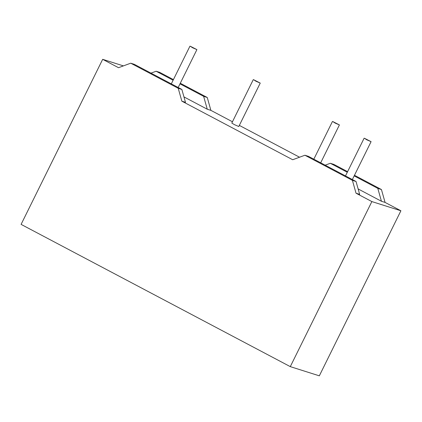 <?xml version="1.0" encoding="UTF-8"?>
<svg xmlns="http://www.w3.org/2000/svg" width="422" height="422" viewBox="0 0 422 422"><rect width="100%" height="100%" fill="white"/><g stroke="black" fill="none" stroke-linecap="round" stroke-linejoin="round"><path stroke-width="0.63" d="M347.596 171.654L333.939 164.432L330.31 163.282L325.167 165.181M377.811 188.386L381.441 189.536L385.064 202.407L381.435 201.257L377.811 188.386L354.169 175.89M347.295 172.26L330.31 163.282M381.441 189.536L354.469 175.283M173.416 79.605L159.753 72.389L156.124 71.239L150.986 73.133M203.631 96.343L207.26 97.493L210.884 110.364L207.255 109.214L203.631 96.343L179.983 83.846M173.115 80.217L156.124 71.239M207.26 97.493L180.284 83.24M356.036 181.492L359.66 194.363L356.031 193.213L352.407 180.342L356.036 181.492L308.529 156.388L304.9 155.238L292.694 159.743L181.85 101.169L178.226 88.298L130.72 63.194L118.508 67.694L102.673 59.328L123.403 65.89M352.407 180.342L304.9 155.238M290.289 366.634L319.327 375.828L400.9 210.773L371.866 201.579L290.289 366.634L21.1 224.383L102.673 59.328M178.226 88.298L181.856 89.443L134.349 64.344L130.72 63.194M364.439 138.263L366.808 139.819L371.086 141.66L364.439 138.263M253.596 79.689L255.964 81.246L260.242 83.087L253.596 79.689M332.768 121.531L335.137 123.082L339.415 124.923L332.768 121.531M207.255 109.214L183.95 96.902M381.435 201.257L358.136 188.945M210.884 110.364L232.459 121.763M239.332 125.397L299.546 157.216M385.064 202.407L400.9 210.773M371.866 201.579L356.031 193.213M181.856 89.443L185.48 102.314L181.85 101.169M260.242 83.087L238.778 126.521L234.495 124.68L231.81 123.076L253.279 79.642M190.253 46.22L192.627 47.77L196.905 49.611L190.253 46.22M352.359 179.55L371.086 141.66M345.491 175.916L364.123 138.216M320.688 162.813L339.415 124.923M313.82 159.184L332.452 121.483M178.179 87.502L196.905 49.611M171.306 83.872L189.942 46.172"/></g></svg>
